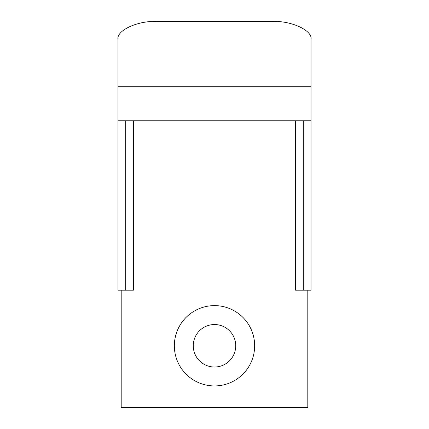 <?xml version="1.0" encoding="UTF-8"?>
<svg xmlns="http://www.w3.org/2000/svg" width="429" height="429" viewBox="0 0 429 429"><rect width="100%" height="100%" fill="white"/><g stroke="black" fill="none" stroke-linecap="round" stroke-linejoin="round"><path stroke-width="0.64" d="M214.5 305.62A40.154 40.154 0 0 0 174.346 345.774A40.154 40.154 0 0 0 214.5 385.928A40.154 40.154 0 0 0 254.654 345.774A40.154 40.154 0 0 0 214.5 305.62M214.5 324.538A21.236 21.236 0 0 0 193.264 345.774A21.236 21.236 0 0 0 214.5 367.01A21.236 21.236 0 0 0 235.736 345.774A21.236 21.236 0 0 0 214.5 324.538M133.419 120.801L133.419 290.176L117.975 290.176L117.975 39.452C116.248 30.545 137.484 20.646 156.585 21.45L272.415 21.45C291.516 20.646 312.752 30.545 311.025 39.452L311.025 120.801L303.303 120.801L303.303 290.176L295.581 290.176L295.581 120.801M311.025 120.801L311.025 290.176L303.303 290.176M125.697 290.176L125.697 120.801L117.975 120.801M307.802 290.176L307.802 407.55L121.198 407.55L121.198 290.176M311.025 86.717L117.975 86.717M303.303 120.801L125.697 120.801"/></g></svg>
